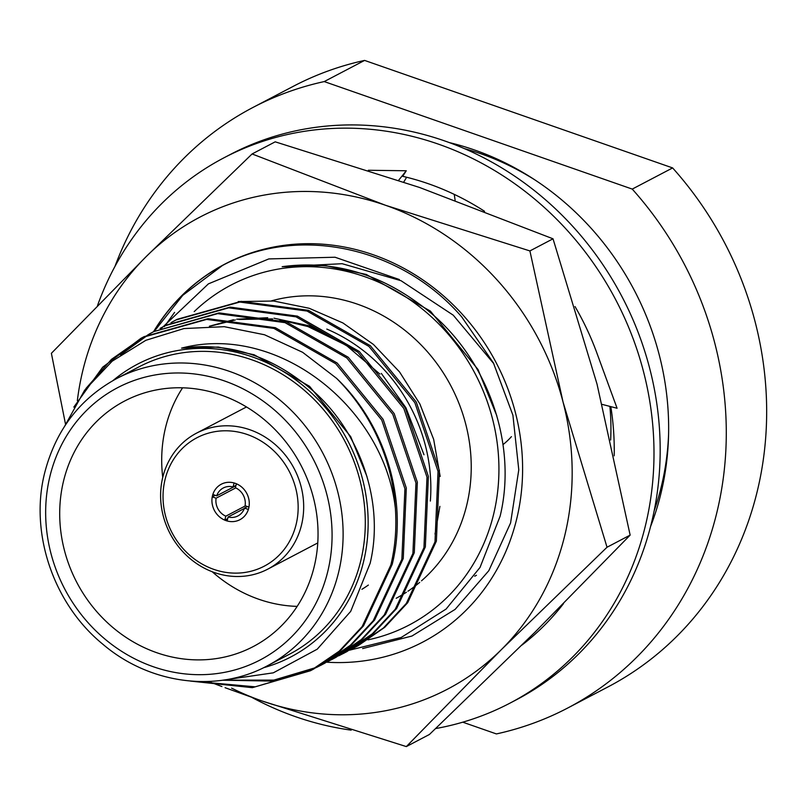 <?xml version="1.0" encoding="UTF-8"?>
<svg xmlns="http://www.w3.org/2000/svg" width="807" height="807" viewBox="0 0 807 807"><rect width="100%" height="100%" fill="white"/><g stroke="black" fill="none" stroke-linecap="round" stroke-linejoin="round"><path stroke-width="1.21" d="M225.95 520.596A20.044 18.289 -117.7 0 0 239.901 519.708A20.044 18.289 -117.7 0 0 249.111 500.784A20.044 18.289 -117.7 0 0 235.24 483.322A20.044 18.289 -117.7 0 0 221.289 484.21A20.044 18.289 -117.7 0 0 212.09 503.134A20.044 18.289 -117.7 0 0 225.95 520.596M247.406 434.549A72.499 66.144 -117.7 0 0 165.153 479.116A72.499 66.144 -117.7 0 0 213.794 569.369A72.499 66.144 -117.7 0 0 296.038 524.802A72.499 66.144 -117.7 0 0 247.406 434.549M214.349 572.526A76.756 70.038 62.3 0 1 161.249 505.646A76.756 70.038 62.3 0 1 196.505 433.167A76.756 70.038 62.3 0 1 249.938 429.768A76.756 70.038 62.3 0 1 303.029 496.648A76.756 70.038 62.3 0 1 267.783 569.137A76.756 70.038 62.3 0 1 214.349 572.526M156.74 652.702A138.592 126.457 -117.7 0 0 253.216 646.578A138.592 126.457 -117.7 0 0 316.869 515.713A138.592 126.457 -117.7 0 0 220.997 394.956A138.592 126.457 -117.7 0 0 124.52 401.079A138.592 126.457 -117.7 0 0 60.878 531.954A138.592 126.457 -117.7 0 0 156.74 652.702M212.191 571.729A138.592 126.457 -117.7 0 0 258.744 599.238A138.592 126.457 -117.7 0 0 297.158 606.38M361.929 589.302A138.592 126.457 -117.7 0 0 368.355 585.065M263.576 667.722A165.243 150.778 -117.7 0 0 363.311 562.65A165.243 150.778 -117.7 0 0 295.039 379.34A165.243 150.778 -117.7 0 0 113.041 380.531M64.792 425.975L84.574 390.316L112.173 361.193L145.885 340.292L183.946 328.56L224.285 326.684L264.494 334.754L302.595 352.286L336.62 378.392A186.568 170.237 62.3 0 1 395.39 508.481C384.142 407.485 277.759 322.84 181.535 348.14C223.418 342.541 262.446 353.002 298.64 379.512C356.129 419.509 385.928 497.687 370.131 563.326L350.692 611.383L317.262 649.171L273.301 672.836L223.438 680.089M435.034 534.063L439.886 506.382M440.168 476.443L433.672 439.401L419.892 403.994L399.566 371.956L373.449 344.458L342.874 322.931L309.192 308.274L273.694 301.031L238.216 301.556M368.012 639.85A191.895 175.099 -117.7 0 0 493.309 515.512A191.895 175.099 -117.7 0 0 409.048 299.135A191.895 175.099 -117.7 0 0 194.184 311.633M493.834 363.715L453.252 315.184L401.018 280.705L342.158 263.707L282.178 266.693C330.658 260.207 375.931 272.332 417.986 303.089C484.493 349.734 518.598 440.087 500.128 516.187L480.024 567.452L446.079 609.073L401.24 637.449L349.492 650.18M164.376 326.653L174.574 312.39M650.563 526.567A277.184 252.914 -117.7 0 0 660.529 495.084A277.184 252.914 -117.7 0 0 449.277 142.577M421.516 580.818A162.187 147.984 -117.7 0 0 466.486 506.15A162.187 147.984 -117.7 0 0 422.838 346.748A162.187 147.984 -117.7 0 0 271.505 300.84M430.353 501.056A162.187 147.984 -117.7 0 0 326.795 329.085M360.547 561.682A162.187 147.984 -117.7 0 0 305.661 391.466A162.187 147.984 -117.7 0 0 138.844 366.933L116.662 378.564A162.187 147.984 62.3 0 1 283.489 403.097A162.187 147.984 62.3 0 1 338.365 573.313A162.187 147.984 62.3 0 1 267.258 665.856L289.441 654.235A162.187 147.984 -117.7 0 0 360.547 561.682M171.054 322.629L177.217 319.29L241.152 301.334L308.456 310.342L370.302 345.678L416.251 401.997L439.422 470.652L436.375 541.154L407.696 602.708L384.757 627.301L357.844 645.882L349.724 650.049M175.835 320.016L239.77 302.05L307.074 311.058L368.92 346.405L414.869 402.713L438.04 471.379L434.993 541.88L406.314 603.434L383.375 628.017L354.586 647.607M160.018 328.419L166.181 325.08L230.106 307.114L297.41 316.122L359.256 351.469L405.215 407.777L428.376 476.443L425.339 546.944L396.651 608.498L373.722 633.081L346.798 651.673L338.678 655.839M164.789 325.806L228.734 307.84L296.028 316.848L357.884 352.185L403.833 408.503L426.994 477.169L423.957 547.671L395.269 609.224L372.34 633.808L343.56 653.388M123.017 353.113L149.002 334.259M149.678 333.866L154.45 331.233M362.646 648.576L411.943 636.037L455.098 609.396L488.81 570.7L510.579 522.976L518.78 469.825L512.909 415.181L493.42 362.918L461.675 316.848C400.443 245.953 296.159 224.094 220.432 266.623A213.219 194.548 62.3 0 0 153.774 331.586L219.07 312.904L286.374 321.912L348.221 357.249L394.169 413.567L417.34 482.233L414.294 552.734L385.615 614.288L362.676 638.872L335.762 657.463L327.642 661.619M120.505 354.858L148.296 334.592M148.972 334.199L153.754 331.596L217.688 313.63L284.992 322.639L346.839 357.975L392.797 414.294L415.958 482.949L412.912 553.451L384.233 615.005L361.304 639.598L332.524 659.178M85.976 388.439L111.477 359.347L143.414 337.013M73.82 407.111L102.671 367.195L140.811 338.395L144.1 336.65L208.035 318.694L275.328 327.703L337.185 363.039L383.133 419.358L406.304 488.013L403.258 558.515L374.579 620.069L351.64 644.662L324.727 663.243L316.606 667.409M142.718 337.376L206.653 319.411L273.956 328.419L335.803 363.765L381.751 420.074L404.922 488.739L401.876 559.241L373.197 620.795L350.258 645.378L321.489 664.958M344.246 653.024L339.354 655.445M333.21 658.815L328.318 661.236M322.164 664.605L317.282 667.026M316.576 667.349L273.845 680.109L228.088 680.14M315.9 667.742L270.799 681.068L222.54 680.22M336.62 378.392C385.887 425.329 408.07 501.097 392.222 564.305L363.533 625.859L340.604 650.442L313.681 669.033L310.443 670.748L252.329 687.675L190.412 681.078M311.129 670.385L255.194 686.818L195.476 681.421M395.39 508.481C396.721 528.192 395.208 547.035 390.84 565.031L362.151 626.585L339.222 651.168L310.443 670.748M462.764 722.184L496.406 733.926A339.021 309.343 -117.7 0 0 567.714 708.021L608.095 686.858A339.021 309.343 -117.7 0 0 756.734 493.4A339.021 309.343 -117.7 0 0 672.624 167.927L364.603 60.414L324.222 81.578A339.021 309.343 -117.7 0 0 252.914 107.482A339.021 309.343 -117.7 0 0 114.937 266.461M567.714 708.021A339.021 309.343 -117.7 0 0 716.354 514.573A339.021 309.343 -117.7 0 0 632.244 189.09L324.222 81.578M364.603 60.414A339.021 309.343 -117.7 0 0 293.294 86.319L252.914 107.482M632.244 189.09L672.624 167.927M396.187 598.269A162.187 147.984 -117.7 0 0 406.405 592.237M407.959 591.208A162.187 147.984 -117.7 0 0 419.69 582.382M474.718 576.208A179.104 163.428 -117.7 0 0 476.443 575.29M181.535 348.14L218.294 347.071L254.185 354.777L309.545 386.331L350.702 436.637L367.014 476.655M209.396 326.21L233.475 319.743M236.733 319.209L267.742 317.716M273.987 318.19L309.384 325.846L354.001 348.977M381.318 373.409L405.901 407.696L423.998 454.775M210.072 326.199L235.351 319.935M238.822 319.441L272.605 318.906M279.575 319.743L308.002 326.563L346.354 345.376L379.946 374.125M282.178 266.693L324.737 265.493L366.307 274.461L430.403 311.119L478.026 369.515L496.83 415.827M182.584 387.814A138.592 126.457 -117.7 0 0 162.742 477.401M245.086 505.727A15.777 14.395 -117.7 0 0 235.402 487.741L236.39 483.766A20.044 18.289 -117.7 0 1 248.949 507.068L245.086 505.727M244.37 508.46L228.109 516.984A15.777 14.395 -117.7 0 0 237.924 515.935A15.777 14.395 -117.7 0 0 244.501 508.107L247.456 506.554M215.207 495.296L212.241 496.85A20.044 18.289 -117.7 0 0 224.81 520.152L227.695 518.639M235.977 485.421L233.092 486.934L234.08 482.959A20.044 18.289 -117.7 0 0 221.289 484.21A20.044 18.289 -117.7 0 0 212.836 494.469L216.7 495.811L235.896 485.753M233.092 486.934A15.777 14.395 -117.7 0 0 223.277 487.983A15.777 14.395 -117.7 0 0 216.7 495.811M212.241 496.85L216.105 498.191A15.777 14.395 -117.7 0 0 225.799 516.177L224.81 520.152M228.109 516.984L227.11 520.959A20.044 18.289 -117.7 0 0 239.901 519.708A20.044 18.289 -117.7 0 0 248.354 509.449L244.501 508.107M225.799 516.177L245.479 505.858M235.745 487.892L216.105 498.191M502.973 444.617A76.756 70.038 -117.7 0 0 511.416 436.658M160.764 329.014L208.408 283.862L268.802 258.926L335.036 257.231L399.344 279.525M153.522 331.717A213.341 194.669 62.3 0 1 462.895 314.932A213.341 194.669 62.3 0 1 508.4 545.28A213.341 194.669 62.3 0 1 326.633 662.194M607.025 547.237L563.024 401.936A266.522 243.189 -117.7 0 0 497.576 280.483A266.522 243.189 -117.7 0 0 385.554 205.291L252.087 153.955L275.207 141.83L419.559 187.466L553.027 238.801L597.029 384.112L630.146 535.112L535.233 631.942L429.445 734.461L406.325 746.586L501.228 649.766L607.025 547.237L630.146 535.112M225.082 687.705L261.972 700.95A266.522 243.189 -117.7 0 0 501.228 649.766A266.522 243.189 62.3 0 0 563.024 401.936L529.906 250.927L385.554 205.291A266.522 243.189 -117.7 0 0 146.299 256.475L51.386 353.305L65.518 424.2M222.238 265.664L182.785 295.291L154.319 331.294M529.906 250.927L553.027 238.801M252.087 153.955L146.299 256.475A266.522 243.189 -117.7 0 0 77.341 400.675M208.428 681.491L221.935 686.545M231.599 688.119A266.522 243.189 -117.7 0 0 261.972 700.95L406.325 746.586M97.516 305.601A307.891 280.937 62.3 0 1 224.094 157.738L230.277 154.5A307.891 280.937 62.3 0 1 444.596 140.902A307.891 280.937 62.3 0 1 657.564 409.159A307.891 280.937 62.3 0 1 516.167 699.891L509.984 703.129A307.891 280.937 62.3 0 1 435.659 728.56M351.196 730.143A307.891 280.937 62.3 0 1 295.655 716.727A307.891 280.937 62.3 0 1 251.895 697.409M224.094 157.738A307.891 280.937 62.3 0 1 438.423 144.14A307.891 280.937 62.3 0 1 651.38 412.397A307.891 280.937 62.3 0 1 509.984 703.129M368.355 170.267L406.274 170.761L402.713 176.309A265.251 242.019 62.3 0 1 428.537 183.794A265.251 242.019 62.3 0 1 484.583 211.313M575.008 306.539A265.251 242.019 62.3 0 1 596.898 353.073L617.083 408.251L602.183 404.398M610.818 406.627A265.251 242.019 62.3 0 1 614.188 455.834M563.478 603.656A265.251 242.019 62.3 0 1 524.611 643.018L521.947 645.086M406.274 170.761L398.638 180.284M403.772 182.019L406.627 177.247M455.108 200.217L454.26 194.366M654.184 510.77A268.66 245.136 -117.7 0 0 660.933 488.154A268.66 245.136 -117.7 0 0 668.589 434.277M535.434 180.254A268.66 245.136 -117.7 0 0 464.328 148.589M610.647 440.007A223.953 204.342 -117.7 0 0 609.88 406.385M327.581 572.244A153.663 140.206 -117.7 0 0 224.497 380.954A153.663 140.206 -117.7 0 0 50.155 475.414A153.663 140.206 -117.7 0 0 153.249 666.713A153.663 140.206 -117.7 0 0 327.581 572.244M196.505 433.167L246.488 406.96M116.662 378.564C80.064 398.557 56.167 429.606 44.97 471.732C29.133 531.984 53.06 603.495 102.58 644.006C149.396 684.165 216.78 693.142 267.258 665.856M267.783 569.137L317.766 542.929"/></g></svg>

